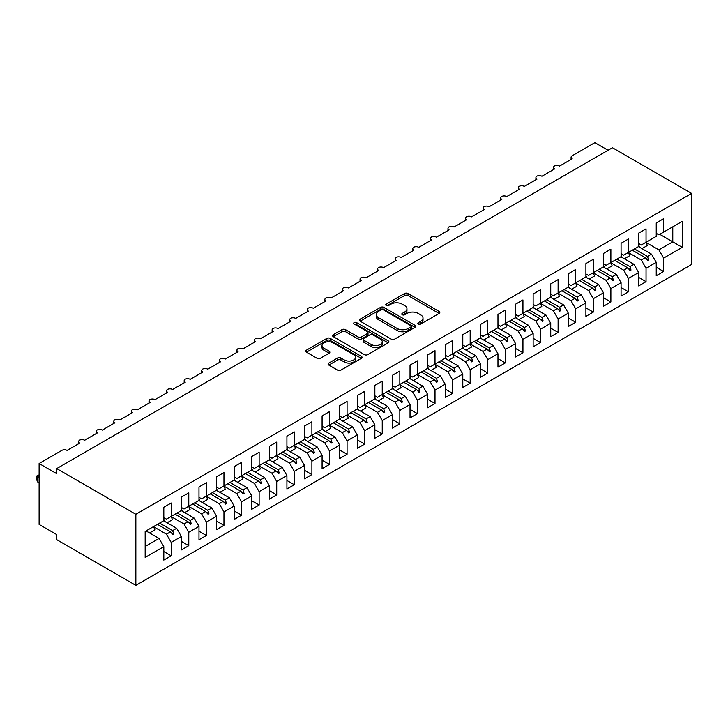 <?xml version="1.0" encoding="UTF-8"?>
<svg xmlns="http://www.w3.org/2000/svg" width="728" height="728" viewBox="0 0 728 728"><rect width="100%" height="100%" fill="white"/><g stroke="black" fill="none" stroke-linecap="round" stroke-linejoin="round"><path stroke-width="1.09" d="M418.345 324.024A1.711 0.983 0 0 0 420.766 324.024L439.111 313.431A2.439 1.411 0 0 0 439.821 312.439A2.439 1.411 0 0 0 439.111 311.438L408.035 293.502A2.439 1.411 0 0 0 404.586 293.502L386.24 304.095A1.711 0.983 0 0 0 385.74 304.786A1.711 0.983 0 0 0 386.24 305.487A1.711 0.983 0 0 0 388.661 305.487L391.027 304.113A7.808 4.514 0 0 1 402.074 304.113L404.668 305.614A7.808 4.514 0 0 1 406.952 308.799A7.808 4.514 0 0 1 404.668 311.984L402.293 313.359A1.711 0.983 0 0 0 401.792 314.059A1.711 0.983 0 0 0 402.293 314.751A1.711 0.983 0 0 0 404.713 314.751L407.089 313.386A7.808 4.514 0 0 1 418.136 313.386L420.72 314.878A7.808 4.514 0 0 1 423.014 318.072A7.808 4.514 0 0 1 420.72 321.257L418.345 322.631A1.711 0.983 0 0 0 417.845 323.323A1.711 0.983 0 0 0 418.345 324.024L418.345 322.631M328.801 363.072A2.439 1.411 0 0 0 328.082 364.064A2.439 1.411 0 0 0 328.801 365.065L337.519 370.097A2.439 1.411 0 0 0 340.968 370.097L361.343 358.331A2.439 1.411 0 0 0 362.053 357.339A2.439 1.411 0 0 0 361.343 356.338L330.266 338.402A2.439 1.411 0 0 0 326.817 338.402L306.442 350.159A2.439 1.411 0 0 0 305.724 351.16A2.439 1.411 0 0 0 306.442 352.152L316.971 358.231A2.439 1.411 0 0 0 320.429 358.231L329.147 353.198A2.439 1.411 0 0 0 329.857 352.206A2.439 1.411 0 0 0 329.147 351.205L323.924 348.193A6.534 3.767 0 0 1 322.013 345.527A6.534 3.767 0 0 1 326.044 342.042A6.534 3.767 0 0 1 333.16 342.861L353.617 354.673A6.534 3.767 0 0 1 355.528 357.339A6.534 3.767 0 0 1 351.497 360.824A6.534 3.767 0 0 1 344.38 360.005L340.968 358.03A2.439 1.411 0 0 0 337.519 358.03L328.801 363.072L328.801 365.065M691.6 193.421L135.854 514.277L135.854 585.348L691.6 264.491L691.6 193.421L612.457 147.729L56.711 468.586L56.711 473.664L39.121 463.509L61.816 450.404A3.731 2.157 180 0 1 67.085 450.404L79.752 443.097A3.731 2.157 0 0 1 78.66 441.578A3.731 2.157 0 0 1 79.58 440.158A3.731 2.157 180 0 1 84.675 440.258L97.334 432.942A3.731 2.157 0 0 1 96.242 431.422A3.731 2.157 0 0 1 97.17 430.002A3.731 2.157 180 0 1 102.266 430.102L114.924 422.786A3.731 2.157 0 0 1 113.832 421.266A3.731 2.157 0 0 1 114.751 419.847A3.731 2.157 180 0 1 119.847 419.947L132.514 412.639A3.731 2.157 0 0 1 131.422 411.111A3.731 2.157 0 0 1 132.341 409.691A3.731 2.157 180 0 1 137.437 409.791L150.095 402.484A3.731 2.157 0 0 1 149.003 400.955A3.731 2.157 0 0 1 149.932 399.545A3.731 2.157 180 0 1 155.018 399.636L167.686 392.328A3.731 2.157 0 0 1 166.594 390.809A3.731 2.157 0 0 1 167.513 389.389A3.731 2.157 180 0 1 172.609 389.489L185.276 382.173A3.731 2.157 0 0 1 184.184 380.653A3.731 2.157 0 0 1 185.103 379.233A3.731 2.157 180 0 1 190.199 379.334L202.857 372.017A3.731 2.157 0 0 1 201.765 370.497A3.731 2.157 0 0 1 202.693 369.078A3.731 2.157 180 0 1 207.78 369.178L220.448 361.871A3.731 2.157 0 0 1 219.356 360.342A3.731 2.157 0 0 1 220.275 358.922A3.731 2.157 180 0 1 225.371 359.022L238.029 351.715A3.731 2.157 0 0 1 236.937 350.186A3.731 2.157 0 0 1 237.865 348.776A3.731 2.157 180 0 1 242.961 348.867L255.619 341.559A3.731 2.157 0 0 1 254.527 340.04A3.731 2.157 0 0 1 255.446 338.62A3.731 2.157 180 0 1 260.542 338.72L273.209 331.404A3.731 2.157 0 0 1 272.117 329.884A3.731 2.157 0 0 1 273.036 328.464A3.731 2.157 180 0 1 278.132 328.565L290.791 321.248A3.731 2.157 0 0 1 289.699 319.729A3.731 2.157 0 0 1 290.627 318.309A3.731 2.157 180 0 1 295.723 318.409L308.381 311.102A3.731 2.157 0 0 1 307.289 309.573A3.731 2.157 0 0 1 308.208 308.153A3.731 2.157 180 0 1 313.304 308.253L325.971 300.946A3.731 2.157 0 0 1 324.879 299.426A3.731 2.157 0 0 1 325.798 298.007A3.731 2.157 180 0 1 330.894 298.098L343.552 290.791A3.731 2.157 0 0 1 342.46 289.271A3.731 2.157 0 0 1 343.389 287.851A3.731 2.157 180 0 1 348.475 287.951L361.143 280.635A3.731 2.157 0 0 1 360.051 279.115A3.731 2.157 0 0 1 360.97 277.696A3.731 2.157 180 0 1 366.066 277.796L378.733 270.479A3.731 2.157 0 0 1 377.632 268.96A3.731 2.157 0 0 1 378.56 267.54A3.731 2.157 180 0 1 383.656 267.64L396.314 260.333A3.731 2.157 0 0 1 395.222 258.804A3.731 2.157 0 0 1 396.141 257.384A3.731 2.157 180 0 1 401.237 257.485L413.904 250.177A3.731 2.157 0 0 1 412.812 248.657A3.731 2.157 0 0 1 413.731 247.238A3.731 2.157 180 0 1 418.827 247.329L431.486 240.022A3.731 2.157 0 0 1 430.394 238.502A3.731 2.157 0 0 1 431.322 237.082A3.731 2.157 180 0 1 436.418 237.182L449.076 229.866A3.731 2.157 0 0 1 447.984 228.346A3.731 2.157 0 0 1 448.903 226.927A3.731 2.157 180 0 1 453.999 227.027L466.666 219.72A3.731 2.157 0 0 1 465.574 218.191A3.731 2.157 0 0 1 466.493 216.771A3.731 2.157 180 0 1 471.589 216.871L484.247 209.564A3.731 2.157 0 0 1 483.155 208.035A3.731 2.157 0 0 1 484.084 206.625A3.731 2.157 180 0 1 489.17 206.716L501.838 199.408A3.731 2.157 0 0 1 500.746 197.889A3.731 2.157 0 0 1 501.665 196.469A3.731 2.157 180 0 1 506.761 196.569L519.428 189.253A3.731 2.157 0 0 1 518.327 187.733A3.731 2.157 0 0 1 519.255 186.313A3.731 2.157 180 0 1 524.351 186.413L537.009 179.097A3.731 2.157 0 0 1 535.917 177.577A3.731 2.157 0 0 1 536.845 176.158A3.731 2.157 180 0 1 541.932 176.258L554.6 168.951A3.731 2.157 0 0 1 553.508 167.422A3.731 2.157 0 0 1 554.427 166.002A3.731 2.157 180 0 1 559.523 166.102L572.181 158.795A3.731 2.157 0 0 1 571.089 157.266A3.731 2.157 0 0 1 572.181 155.746L594.876 142.652L608.062 150.259M135.854 514.277L56.711 468.586M391.2 339.093A2.439 1.411 0 0 0 394.658 339.093L415.024 327.336A2.439 1.411 0 0 0 415.743 326.344A2.439 1.411 0 0 0 415.024 325.343L383.956 307.407A2.439 1.411 0 0 0 380.498 307.407L360.132 319.164A2.439 1.411 0 0 0 359.414 320.165A2.439 1.411 0 0 0 360.132 321.157L391.2 339.093M354.855 324.397A1.711 0.983 0 0 1 356.593 324.633L388.151 342.852L367.813 354.6A2.439 1.411 0 0 1 364.355 354.6L333.288 336.654L333.288 334.662A2.439 1.411 0 0 0 332.569 335.663A2.439 1.411 0 0 0 333.288 336.654M333.288 334.662L342.005 329.629A2.439 1.411 0 0 1 345.454 329.629L358.058 336.909A2.439 1.411 0 0 0 361.507 336.909L367.294 333.57A2.439 1.411 0 0 0 368.013 332.569A2.439 1.411 0 0 0 367.294 331.577L354.172 323.996A1.711 0.983 0 0 1 353.671 323.305A1.711 0.983 0 0 1 354.727 322.386A1.711 0.983 0 0 1 356.593 322.604L388.179 340.841A2.439 1.411 0 0 1 388.898 341.841A2.439 1.411 0 0 1 388.179 342.833L388.179 340.841M163.818 517.626L166.457 519.146L171.198 516.407L171.198 503.002L163.818 507.27L163.818 520.675L145.172 531.431L145.172 557.43L163.818 546.664L159.068 538.438L146.055 530.93M163.818 551.542L171.198 555.801L171.198 542.405L181.399 536.509L176.658 528.291L163.636 520.775M149.531 532.932L154.9 529.838A19.902 11.484 60 0 0 153.462 526.653L166.457 534.179L171.198 542.405M181.399 507.471L184.038 508.999L188.789 506.251L188.789 492.847L181.399 497.115L181.399 510.519L171.198 516.407M181.399 541.386L188.789 545.654L188.789 532.25L198.99 526.362L194.239 518.136L181.227 510.619M171.062 516.534L184.038 524.024L188.789 532.25M198.99 497.315L201.629 498.844L206.379 496.096L206.379 482.7L198.99 486.959L198.99 500.364L188.789 506.251M198.99 531.231L206.379 535.499L206.379 522.094L216.58 516.207L211.83 507.98L198.817 500.464M188.652 506.379L201.629 513.868L206.379 522.094M216.58 487.169L219.219 488.688L223.96 485.949L223.96 472.545L216.58 476.804L216.58 490.208L206.379 496.096M216.58 521.075L223.96 525.343L223.96 511.939L234.161 506.051L229.42 497.825L216.398 490.308M206.242 496.223L219.219 503.712L223.96 511.939M234.161 477.013L236.8 478.533L241.55 475.794L241.55 462.389L234.161 466.657L234.161 480.052L223.96 485.949M234.161 510.929L241.55 515.187L241.55 501.783L251.751 495.895L247.001 487.669L233.988 480.161M223.824 486.067L236.8 493.566L241.55 501.783M251.751 466.857L254.391 468.377L259.141 465.638L259.141 452.234L251.751 456.502L251.751 469.906L241.55 475.794M251.751 500.773L259.141 505.032L259.141 491.637L269.342 485.74L264.592 477.523L251.579 470.006M241.414 475.912L254.391 483.41L259.141 491.637M269.342 456.702L271.972 458.231L276.722 455.482L276.722 442.078L269.342 446.346L269.342 459.75L259.141 465.638M269.342 490.617L276.722 494.885L276.722 481.481L286.923 475.593L282.173 467.367L269.16 459.85M259.004 465.765L271.972 473.255L276.722 481.481M286.923 446.546L289.562 448.075L294.312 445.327L294.312 431.931L286.923 436.19L286.923 449.595L276.722 455.482M286.923 480.462L294.312 484.73L294.312 471.325L304.513 465.438L299.763 457.211L286.75 449.695M276.585 455.61L289.562 463.099L294.312 471.325M304.513 436.4L307.152 437.919L311.903 435.18L311.903 421.776L304.513 426.035L304.513 439.439L294.312 445.327M304.513 470.306L311.903 474.574L311.903 461.17L322.094 455.282L317.353 447.056L304.331 439.539M294.176 445.454L307.152 452.943L311.903 461.17M322.094 426.244L324.734 427.764L329.484 425.025L329.484 411.62L322.094 415.888L322.094 429.293L311.903 435.18M322.094 460.16L329.484 464.419L329.484 451.014L339.685 445.127L334.935 436.9L321.922 429.393M311.757 435.299L324.734 442.797L329.484 451.014M339.685 416.088L342.324 417.608L347.074 414.869L347.074 401.465L339.685 405.733L339.685 419.137L329.484 425.025M339.685 450.004L347.074 454.263L347.074 440.868L357.275 434.971L352.525 426.754L339.512 419.237M329.347 425.152L342.324 432.641L347.074 440.868M357.275 405.933L359.914 407.462L364.655 404.713L364.655 391.309L357.275 395.577L357.275 408.981L347.074 414.869M357.275 439.849L364.655 444.116L364.655 430.712L374.856 424.824L370.115 416.598L357.093 409.081M346.938 414.996L359.914 422.486L364.655 430.712M374.856 395.777L377.495 397.306L382.246 394.567L382.246 381.163L374.856 385.421L374.856 398.826L364.655 404.713M374.856 429.693L382.246 433.961L382.246 420.556L392.447 414.669L387.696 406.442L374.683 398.926M364.519 404.841L377.495 412.33L382.246 420.556M392.447 385.631L395.086 387.15L399.836 384.411L399.836 371.007L392.447 375.266L392.447 388.67L382.246 394.567M392.447 419.537L399.836 423.805L399.836 410.401L410.037 404.513L405.287 396.287L392.274 388.779M378.16 400.937L383.529 397.843A19.902 11.484 60 0 0 382.091 394.649L395.086 402.175L399.836 410.401M410.037 375.475L412.667 376.995L417.417 374.256L417.417 360.851L410.037 365.119L410.037 378.524L399.836 384.411M410.037 409.391L417.417 413.65L417.417 400.245L427.618 394.358L422.868 386.131L409.855 378.624M399.699 384.53L412.667 392.028L417.417 400.245M427.618 365.32L430.257 366.839L435.007 364.1L435.007 350.696L427.618 354.964L427.618 368.368L417.417 374.256M427.618 399.235L435.007 403.494L435.007 390.099L445.208 384.202L440.458 375.985L427.445 368.468M417.281 374.383L430.257 381.872L435.007 390.099M445.208 355.164L447.847 356.693L452.598 353.945L452.598 340.54L445.208 344.808L445.208 358.212L435.007 364.1M445.208 389.08L452.598 393.348L452.598 379.943L462.79 374.055L458.049 365.829L445.036 358.312M434.871 364.228L447.847 371.717L452.598 379.943M462.79 345.008L465.429 346.537L470.179 343.798L470.179 330.394L462.79 334.653L462.79 348.057L452.598 353.945M462.79 378.924L470.179 383.192L470.179 369.788L480.38 363.9L475.63 355.674L462.617 348.157M452.452 354.072L465.429 361.561L470.179 369.788M480.38 334.862L483.019 336.382L487.769 333.642L487.769 320.238L480.38 324.506L480.38 337.901L470.179 343.798M480.38 368.768L487.769 373.036L487.769 359.632L497.97 353.744L493.22 345.518L480.207 338.01M470.042 343.916L483.019 351.406L487.769 359.632M497.97 324.706L500.609 326.226L505.35 323.487L505.35 310.083L497.97 314.35L497.97 327.755L487.769 333.642M497.97 358.622L505.35 362.881L505.35 349.476L515.551 343.589L510.81 335.362L497.788 327.855M483.683 340.012L489.052 336.918A19.902 11.484 60 0 0 487.614 333.733L500.609 341.259L505.35 349.476M515.551 314.551L518.19 316.07L522.941 313.331L522.941 299.927L515.551 304.195L515.551 317.599L505.35 323.487M515.551 348.466L522.941 352.734L522.941 339.33L533.142 333.433L528.391 325.216L515.379 317.699M505.214 323.614L518.19 331.104L522.941 339.33M533.142 304.395L535.781 305.924L540.531 303.176L540.531 289.78L533.142 294.039L533.142 307.444L522.941 313.331M533.142 338.311L540.531 342.579L540.531 329.174L550.732 323.287L545.982 315.06L532.969 307.544M522.804 313.459L535.781 320.948L540.531 329.174M550.732 294.239L553.371 295.768L558.112 293.029L558.112 279.625L550.732 283.884L550.732 297.288L540.531 303.176M550.732 328.155L558.112 332.423L558.112 319.019L568.313 313.131L563.563 304.905L550.55 297.388M540.394 303.303L553.371 310.792L558.112 319.019M568.313 284.093L570.952 285.613L575.702 282.874L575.702 269.469L568.313 273.737L568.313 287.132L558.112 293.029M568.313 318L575.702 322.267L575.702 308.863L585.904 302.975L581.153 294.749L568.14 287.241M557.976 293.147L570.952 300.637L575.702 308.863M585.904 273.937L588.543 275.457L593.293 272.718L593.293 259.314L585.904 263.582L585.904 276.986L575.702 282.874M585.904 307.853L593.293 312.112L593.293 298.707L603.494 292.82L598.744 284.603L585.731 277.086M575.566 282.992L588.543 290.49L593.293 298.707M603.494 263.782L606.124 265.301L610.874 262.562L610.874 249.158L603.494 253.426L603.494 266.83L593.293 272.718M603.494 297.697L610.874 301.965L610.874 288.561L621.075 282.673L616.325 274.447L603.312 266.93M593.156 272.845L606.124 280.335L610.874 288.561M621.075 253.626L623.714 255.155L628.464 252.407L628.464 239.011L621.075 243.27L621.075 256.675L610.874 262.562M621.075 287.542L628.464 291.81L628.464 278.405L638.665 272.518L633.915 264.291L620.902 256.775M610.737 262.69L623.714 270.179L628.464 278.405M638.665 243.48L641.304 244.999L646.045 242.26L646.045 228.856L638.665 233.115L638.665 246.519L628.464 252.407M638.665 277.386L646.045 281.654L646.045 268.25L656.246 262.362L656.246 275.766L663.636 271.499L663.636 258.094L682.282 247.338L672.781 241.851L672.781 226.827L682.282 221.339L682.282 247.338M628.328 252.534L641.304 260.023L646.045 268.25M656.246 233.324L658.885 234.844L663.636 232.105L663.636 218.7L656.246 222.968L656.246 236.363L646.045 242.26M656.246 267.24L663.636 271.499M645.909 242.379L658.885 249.868L663.636 258.094M39.121 463.509L39.121 524.433L56.711 534.58L56.711 539.657L135.854 585.348M171.198 555.801L163.818 560.069L163.818 546.664M188.789 545.654L181.399 549.913L181.399 536.509M206.379 535.499L198.99 539.757L198.99 526.362M223.96 525.343L216.58 529.611L216.58 516.207M241.55 515.187L234.161 519.455L234.161 506.051M259.141 505.032L251.751 509.3L251.751 495.895M276.722 494.885L269.342 499.144L269.342 485.74M294.312 484.73L286.923 488.989L286.923 475.593M311.903 474.574L304.513 478.842L304.513 465.438M329.484 464.419L322.094 468.686L322.094 455.282M347.074 454.263L339.685 458.531L339.685 445.127M364.655 444.116L357.275 448.375L357.275 434.971M382.246 433.961L374.856 438.22L374.856 424.824M399.836 423.805L392.447 428.073L392.447 414.669M417.417 413.65L410.037 417.918L410.037 404.513M435.007 403.494L427.618 407.762L427.618 394.358M452.598 393.348L445.208 397.606L445.208 384.202M470.179 383.192L462.79 387.46L462.79 374.055M487.769 373.036L480.38 377.304L480.38 363.9M505.35 362.881L497.97 367.149L497.97 353.744M522.941 352.734L515.551 356.993L515.551 343.589M540.531 342.579L533.142 346.837L533.142 333.433M558.112 332.423L550.732 336.691L550.732 323.287M575.702 322.267L568.313 326.535L568.313 313.131M593.293 312.112L585.904 316.38L585.904 302.975M610.874 301.965L603.494 306.224L603.494 292.82M628.464 291.81L621.075 296.069L621.075 282.673M646.045 281.654L638.665 285.922L638.665 272.518M663.636 232.105L682.282 221.339M172.636 515.579L173.755 514.933M159.623 523.095L172.636 530.612L176.658 528.291M166.457 534.179L170.47 531.859L172.873 534.534L173.755 534.024L172.636 530.612M157.457 524.342L170.47 531.859M190.217 505.423L191.337 504.777M177.204 512.94L190.217 520.456L194.239 518.136M184.038 524.024L188.061 521.703L190.463 524.378L191.337 523.869L190.217 520.456M175.048 514.186L188.061 521.703M207.808 495.277L208.927 494.63M194.795 502.784L207.808 510.301L211.83 507.98M201.629 513.868L205.651 511.547L208.044 514.223L208.927 513.713L207.808 510.301M192.638 504.031L205.651 511.547M225.398 485.121L226.517 484.475M212.385 492.638L225.398 500.145L229.42 497.825M219.219 503.712L223.232 501.392L225.635 504.067L226.517 503.567L225.398 500.145M210.219 493.884L223.232 501.392M242.979 474.965L244.098 474.319M229.966 482.482L242.979 489.99L247.001 487.669M236.8 493.566L240.822 491.236L243.225 493.921L244.098 493.411L242.979 489.99M227.809 483.729L240.822 491.236M260.569 464.81L261.689 464.164M247.556 472.326L260.569 479.843L264.592 477.523M254.391 483.41L258.413 481.09L260.806 483.765L261.689 483.255L260.569 479.843M245.391 473.573L258.413 481.09M278.16 454.654L279.279 454.008M265.138 462.171L278.16 469.687L282.173 467.367M271.972 473.255L275.994 470.934L278.396 473.61L279.279 473.1L278.16 469.687M262.981 463.418L275.994 470.934M295.741 444.508L296.86 443.862M282.728 452.015L295.741 459.532L299.763 457.211M289.562 463.099L293.584 460.779L295.987 463.454L296.86 462.944L295.741 459.532M280.571 453.262L293.584 460.779M313.331 434.352L314.451 433.706M300.318 441.869L313.331 449.376L317.353 447.056M307.152 452.943L311.175 450.623L313.568 453.298L314.451 452.798L313.331 449.376M298.152 443.115L311.175 450.623M330.912 424.197L332.032 423.55M317.899 431.713L330.912 439.221L334.935 436.9M324.734 442.797L328.756 440.467L331.158 443.152L332.032 442.642L330.912 439.221M315.743 432.96L328.756 440.467M348.503 414.041L349.622 413.395M335.49 421.558L348.503 429.074L352.525 426.754M342.324 432.641L346.346 430.321L348.739 432.996L349.622 432.487L348.503 429.074M333.333 422.804L346.346 430.321M366.093 403.885L367.212 403.248M353.08 411.402L366.093 418.919L370.115 416.598M359.914 422.486L363.927 420.165L366.33 422.841L367.212 422.331L366.093 418.919M350.914 412.649L363.927 420.165M383.674 393.739L384.794 393.093M370.661 401.246L383.674 408.763L387.696 406.442M377.495 412.33L381.518 410.01L383.92 412.685L384.794 412.175L383.674 408.763M368.505 402.493L381.518 410.01M401.264 383.583L402.384 382.937M388.251 391.1L401.264 398.607L405.287 396.287M395.086 402.175L399.108 399.854L401.501 402.529L402.384 402.029L401.264 398.607M386.086 392.346L399.108 399.854M418.855 373.428L419.974 372.781M405.833 380.944L418.855 388.461L422.868 386.131M412.667 392.028L416.689 389.708L419.091 392.383L419.974 391.873L418.855 388.461M403.676 382.191L416.689 389.708M436.436 363.272L437.555 362.626M423.423 370.789L436.436 378.305L440.458 375.985M430.257 381.872L434.279 379.552L436.682 382.227L437.555 381.718L436.436 378.305M421.266 372.035L434.279 379.552M454.026 353.126L455.146 352.479M441.013 360.633L454.026 368.15L458.049 365.829M447.847 371.717L451.87 369.396L454.263 372.072L455.146 371.562L454.026 368.15M438.848 361.88L451.87 369.396M471.608 342.97L472.727 342.324M458.594 350.477L471.617 357.994L475.63 355.674M465.429 361.561L469.451 359.241L471.853 361.916L472.727 361.406L471.617 357.994M456.438 351.724L469.451 359.241M489.198 332.814L490.317 332.168M476.185 340.331L489.198 347.838L493.22 345.518M483.019 351.406L487.041 349.085L489.434 351.761L490.317 351.26L489.198 347.838M474.028 341.578L487.041 349.085M506.788 322.659L507.907 322.013M493.775 330.175L506.788 337.692L510.81 335.362M500.609 341.259L504.622 338.939L507.025 341.614L507.907 341.104L506.788 337.692M491.609 331.422L504.622 338.939M524.369 312.503L525.489 311.857M511.356 320.02L524.369 327.536L528.391 325.216M518.19 331.104L522.213 328.783L524.615 331.458L525.489 330.949L524.369 327.536M509.2 321.266L522.213 328.783M541.96 302.357L543.079 301.711M528.947 309.864L541.96 317.381L545.982 315.06M535.781 320.948L539.803 318.627L542.196 321.303L543.079 320.793L541.96 317.381M526.79 311.111L539.803 318.627M559.55 292.201L560.669 291.555M546.528 299.709L559.55 307.225L563.563 304.905M553.371 310.792L557.384 308.472L559.787 311.147L560.669 310.647L559.55 307.225M544.371 300.955L557.384 308.472M577.131 282.045L578.25 281.399M564.118 289.562L577.131 297.07L581.153 294.749M570.952 300.637L574.974 298.316L577.377 301.001L578.25 300.491L577.131 297.07M561.961 290.809L574.974 298.316M594.721 271.89L595.841 271.244M581.708 279.406L594.721 286.923L598.744 284.603M588.543 290.49L592.565 288.17L594.958 290.845L595.841 290.336L594.721 286.923M579.543 280.653L592.565 288.17M612.312 261.734L613.422 261.088M599.29 269.251L612.312 276.767L616.325 274.447M606.124 280.335L610.146 278.014L612.548 280.69L613.422 280.18L612.312 276.767M597.133 270.498L610.146 278.014M629.893 251.588L631.012 250.942M616.88 259.095L629.893 266.612L633.915 264.291M623.714 270.179L627.736 267.859L630.13 270.534L631.012 270.024L629.893 266.612M614.723 260.342L627.736 267.859M647.483 241.432L648.603 240.786M634.47 248.94L647.483 256.456L651.505 254.136L638.483 246.619M641.304 260.023L645.317 257.703L647.72 260.378L648.603 259.878L647.483 256.456M632.304 250.195L645.317 257.703M651.505 254.136L656.246 262.362M658.885 249.868L672.781 241.851L659.768 234.334M145.172 546.464L159.068 538.438M645.836 258.276L648.603 259.878M628.246 268.432L631.012 270.024M610.665 278.587L613.422 280.18M593.074 288.743L595.841 290.336M575.484 298.889L578.25 300.491M557.903 309.045L560.669 310.647M540.312 319.201L543.079 320.793M522.722 329.356L525.489 330.949M505.141 339.503L507.907 341.104M487.551 349.658L490.317 351.26M469.97 359.814L472.727 361.406M452.379 369.97L455.146 371.562M434.789 380.125L437.555 381.718M417.208 390.272L419.974 391.873M399.617 400.427L402.384 402.029M382.027 410.583L384.794 412.175M364.446 420.739L367.212 422.331M346.856 430.894L349.622 432.487M329.274 441.041L332.032 442.642M311.684 451.196L314.451 452.798M294.094 461.352L296.86 462.944M276.513 471.507L279.279 473.1M258.922 481.663L261.689 483.255M241.332 491.81L244.098 493.411M223.751 501.965L226.517 503.567M206.161 512.121L208.927 513.713M188.579 522.276L191.337 523.869M170.989 532.432L173.755 534.024M419.028 324.26L420.72 323.287A7.808 4.514 0 0 0 423.014 320.102L423.014 318.072M406.952 308.799L406.952 310.829A7.808 4.514 0 0 1 404.668 314.023L402.975 314.996M439.075 313.45L408.035 295.532A2.439 1.411 0 0 0 404.586 295.532L386.923 305.724M414.996 327.354L383.956 309.436A2.439 1.411 0 0 0 380.498 309.436L360.16 321.175M410.71 327.036A1.711 0.983 0 0 0 411.211 326.344A1.711 0.983 0 0 0 410.71 325.644L383.438 309.891A1.711 0.983 0 0 0 381.017 309.891L378.514 311.338A7.808 4.514 0 0 0 376.23 314.532A7.808 4.514 0 0 0 378.514 317.717L397.16 328.483A7.808 4.514 0 0 0 408.208 328.483L410.71 327.036L410.71 329.065A1.711 0.983 0 0 0 411.211 328.374L411.211 326.344M376.23 314.532L376.23 316.562A7.808 4.514 0 0 0 378.514 319.747L378.514 317.717M410.71 329.065L408.208 330.512A7.808 4.514 0 0 1 397.16 330.512L378.514 319.747M333.315 336.673L342.005 331.659L342.005 329.629M368.013 332.569L368.013 334.598A2.439 1.411 0 0 1 367.294 335.599L361.507 338.939A2.439 1.411 0 0 1 358.058 338.939L345.454 331.659A2.439 1.411 0 0 0 342.005 331.659M371.134 344.453A6.534 3.767 0 0 0 378.251 345.272A6.534 3.767 0 0 0 382.282 341.787A6.534 3.767 0 0 0 380.371 339.121L373.164 334.962A2.439 1.411 0 0 0 369.715 334.962L363.927 338.302A2.439 1.411 0 0 0 363.208 339.294A2.439 1.411 0 0 0 363.927 340.295L371.134 344.453L371.134 346.483A6.534 3.767 0 0 0 378.251 347.301A6.534 3.767 0 0 0 382.282 343.816L382.282 341.787M363.208 339.294L363.208 341.332A2.439 1.411 0 0 0 363.927 342.324L363.927 340.295M371.134 346.483L363.927 342.324M355.528 357.339L355.528 359.368A6.534 3.767 0 0 1 351.497 362.853A6.534 3.767 0 0 1 344.38 362.034L340.968 360.069A2.439 1.411 0 0 0 337.519 360.069L328.829 365.083M322.013 345.527L322.013 347.556A6.534 3.767 0 0 0 323.924 350.223L323.924 348.193M329.111 353.216L323.924 350.223M361.306 358.349L330.266 340.431A2.439 1.411 0 0 0 326.817 340.431L306.479 352.17M638.665 245.181A19.902 11.484 60 0 1 639.785 247.374M645.891 242.342A19.902 11.484 60 0 1 647.329 245.536L641.969 248.63M621.075 255.337A19.902 11.484 60 0 1 622.194 257.521M628.31 252.498A19.902 11.484 60 0 1 629.747 255.692L624.378 258.786M603.494 265.493A19.902 11.484 60 0 1 604.613 267.676M610.719 262.653A19.902 11.484 60 0 1 612.157 265.838L606.797 268.941M585.904 275.639A19.902 11.484 60 0 1 587.023 277.832M593.138 272.809A19.902 11.484 60 0 1 594.567 275.994L589.207 279.097M568.313 285.795A19.902 11.484 60 0 1 569.433 287.988M575.548 282.964A19.902 11.484 60 0 1 576.986 286.149L571.616 289.244M550.732 295.95A19.902 11.484 60 0 1 551.851 298.143M557.957 293.111A19.902 11.484 60 0 1 559.395 296.305L554.035 299.399M533.142 306.106A19.902 11.484 60 0 1 534.261 308.29M540.376 303.267A19.902 11.484 60 0 1 541.805 306.461L536.445 309.555M515.551 316.261A19.902 11.484 60 0 1 516.68 318.445M522.786 313.422A19.902 11.484 60 0 1 524.224 316.607L518.855 319.71M497.97 326.408A19.902 11.484 60 0 1 499.09 328.601M505.196 323.578A19.902 11.484 60 0 1 506.633 326.763L501.274 329.866M480.38 336.564A19.902 11.484 60 0 1 481.499 338.757M462.79 346.719A19.902 11.484 60 0 1 463.918 348.912M470.024 343.88A19.902 11.484 60 0 1 471.462 347.074L466.093 350.168M445.208 356.875A19.902 11.484 60 0 1 446.328 359.059M452.443 354.036A19.902 11.484 60 0 1 453.872 357.23L448.512 360.324M427.618 367.03A19.902 11.484 60 0 1 428.737 369.214M434.853 364.191A19.902 11.484 60 0 1 436.29 367.376L430.921 370.479M410.037 377.177A19.902 11.484 60 0 1 411.156 379.37M417.262 374.347A19.902 11.484 60 0 1 418.7 377.532L413.34 380.626M392.447 387.332A19.902 11.484 60 0 1 393.566 389.526M399.681 384.502A19.902 11.484 60 0 1 401.11 387.687L395.75 390.781M374.856 397.488A19.902 11.484 60 0 1 375.976 399.681M357.275 407.644A19.902 11.484 60 0 1 358.394 409.828M364.501 404.804A19.902 11.484 60 0 1 365.938 407.999L360.578 411.093M339.685 417.79A19.902 11.484 60 0 1 340.804 419.983M346.919 414.96A19.902 11.484 60 0 1 348.357 418.145L342.988 421.248M322.094 427.946A19.902 11.484 60 0 1 323.223 430.139M329.329 425.116A19.902 11.484 60 0 1 330.767 428.301L325.398 431.395M304.513 438.101A19.902 11.484 60 0 1 305.633 440.294M311.739 435.271A19.902 11.484 60 0 1 313.176 438.456L307.817 441.55M286.923 448.257A19.902 11.484 60 0 1 288.042 450.45M294.158 445.418A19.902 11.484 60 0 1 295.595 448.612L290.226 451.706M269.342 458.413A19.902 11.484 60 0 1 270.461 460.596M276.567 455.573A19.902 11.484 60 0 1 278.005 458.767L272.645 461.861M251.751 468.559A19.902 11.484 60 0 1 252.871 470.752M258.986 465.729A19.902 11.484 60 0 1 260.415 468.914L255.055 472.017M234.161 478.715A19.902 11.484 60 0 1 235.281 480.908M241.396 475.885A19.902 11.484 60 0 1 242.834 479.07L237.464 482.164M216.58 488.87A19.902 11.484 60 0 1 217.699 491.063M223.805 486.031A19.902 11.484 60 0 1 225.243 489.225L219.883 492.319M198.99 499.026A19.902 11.484 60 0 1 200.109 501.219M206.224 496.187A19.902 11.484 60 0 1 207.653 499.381L202.293 502.475M181.399 509.181A19.902 11.484 60 0 1 182.528 511.365M188.634 506.342A19.902 11.484 60 0 1 190.072 509.527L184.703 512.63M163.818 519.328A19.902 11.484 60 0 1 164.938 521.521M171.044 516.498A19.902 11.484 60 0 1 172.481 519.683L167.121 522.786M39.121 475.693L37.365 476.704L39.121 477.723M37.365 481.781L36.4 478.178L36.4 476.148L37.365 476.704L37.365 481.781L39.121 482.8M36.4 476.148L39.121 474.874M146.774 530.512A19.902 11.484 60 0 1 147.347 531.677M420.72 323.287L420.72 321.257M402.293 314.751L402.293 313.359M404.668 314.023L404.668 311.984M386.24 305.487L386.24 304.095M404.586 295.532L404.586 293.502M408.035 295.532L408.035 293.502M439.111 313.431L439.111 311.438M360.132 321.157L360.132 319.164M380.498 309.436L380.498 307.407M383.956 309.436L383.956 307.407M415.024 327.336L415.024 325.343M397.16 330.512L397.16 328.483M408.208 330.512L408.208 328.483M345.454 331.659L345.454 329.629M358.058 338.939L358.058 336.909M361.507 338.939L361.507 336.909M367.294 335.599L367.294 333.57M356.593 324.633L356.593 322.604M337.519 360.069L337.519 358.03M340.968 360.069L340.968 358.03M344.38 362.034L344.38 360.005M329.147 353.198L329.147 351.205M306.442 352.152L306.442 350.159M326.817 340.431L326.817 338.402M330.266 340.431L330.266 338.402M361.343 358.331L361.343 356.338M571.089 159.423L571.089 157.266M553.508 169.578L553.508 167.422M535.917 179.734L535.917 177.577M518.327 189.881L518.327 187.733M500.746 200.036L500.746 197.889M483.155 210.192L483.155 208.035M465.574 220.347L465.574 218.191M447.984 230.503L447.984 228.346M430.394 240.649L430.394 238.502M412.812 250.805L412.812 248.657M395.222 260.961L395.222 258.804M377.632 271.116L377.632 268.96M360.051 281.272L360.051 279.115M342.46 291.418L342.46 289.271M324.879 301.574L324.879 299.426M307.289 311.73L307.289 309.573M289.699 321.885L289.699 319.729M272.117 332.041L272.117 329.884M254.527 342.187L254.527 340.04M236.937 352.343L236.937 350.186M219.356 362.499L219.356 360.342M201.765 372.654L201.765 370.497M184.184 382.81L184.184 380.653M166.594 392.956L166.594 390.809M149.003 403.112L149.003 400.955M131.422 413.267L131.422 411.111M113.832 423.423L113.832 421.266M96.242 433.579L96.242 431.422M78.66 443.725L78.66 441.578"/></g></svg>
